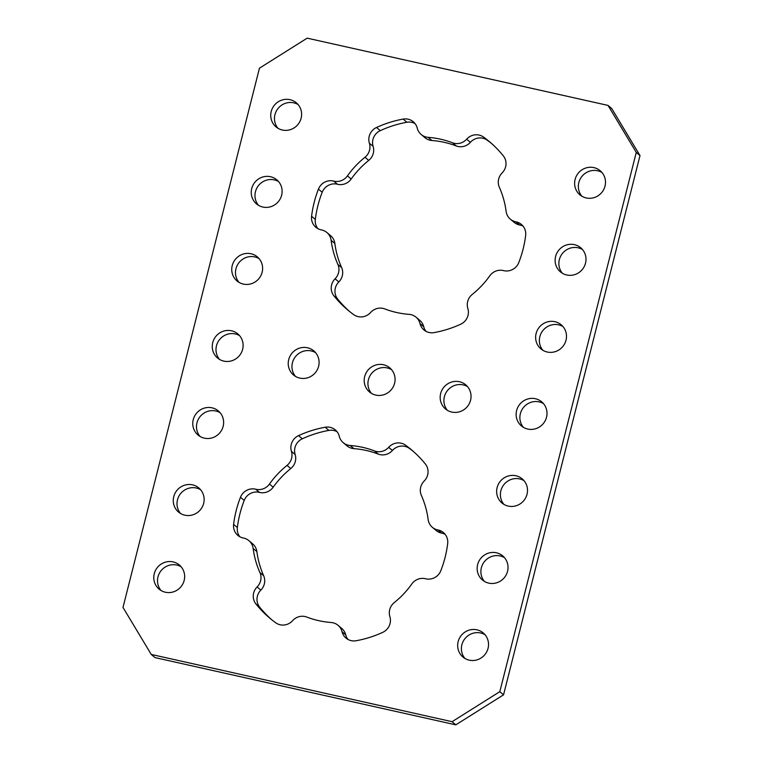 <?xml version="1.0" encoding="UTF-8"?>
<svg xmlns="http://www.w3.org/2000/svg" width="763" height="763" viewBox="0 0 763 763"><rect width="100%" height="100%" fill="white"/><g stroke="black" fill="none" stroke-linecap="round" stroke-linejoin="round"><path stroke-width="1.14" d="M288.71 359.592A15.746 15.212 -49.8 0 0 293.497 374.967A15.746 15.212 -49.8 0 0 318.619 366.278A15.746 15.212 -49.8 0 0 313.831 350.913A15.746 15.212 -49.8 0 0 288.71 359.592M315.567 352.649A15.746 15.212 -49.8 0 0 292.439 362.749A15.746 15.212 -49.8 0 0 295.491 376.388M364.676 376.579A15.746 15.212 -49.8 0 0 369.464 391.953A15.746 15.212 -49.8 0 0 394.585 383.264A15.746 15.212 -49.8 0 0 389.798 367.89A15.746 15.212 -49.8 0 0 364.676 376.579M391.533 369.626A15.746 15.212 -49.8 0 0 368.415 379.736A15.746 15.212 -49.8 0 0 371.467 393.374M440.652 393.565A15.746 15.212 -49.8 0 0 445.439 408.93A15.746 15.212 -49.8 0 0 470.561 400.251A15.746 15.212 -49.8 0 0 465.773 384.876A15.746 15.212 -49.8 0 0 440.652 393.565M467.509 386.612A15.746 15.212 -49.8 0 0 444.381 396.722A15.746 15.212 -49.8 0 0 447.433 410.351M477.628 564.62A15.746 15.212 -49.8 0 0 482.416 579.985A15.746 15.212 -49.8 0 0 507.548 571.306A15.746 15.212 -49.8 0 0 502.76 555.931A15.746 15.212 -49.8 0 0 477.628 564.62M504.496 557.667A15.746 15.212 -49.8 0 0 481.367 567.777A15.746 15.212 -49.8 0 0 484.419 581.406M173.745 496.684A15.746 15.212 -49.8 0 0 178.532 512.059A15.746 15.212 -49.8 0 0 203.654 503.37A15.746 15.212 -49.8 0 0 198.876 487.996A15.746 15.212 -49.8 0 0 173.745 496.684M200.612 489.732A15.746 15.212 -49.8 0 0 177.483 499.841A15.746 15.212 -49.8 0 0 180.535 513.48M154.26 573.719A15.746 15.212 -49.8 0 0 159.047 589.093A15.746 15.212 -49.8 0 0 184.169 580.405A15.746 15.212 -49.8 0 0 179.381 565.03A15.746 15.212 -49.8 0 0 154.26 573.719M181.117 566.766A15.746 15.212 -49.8 0 0 157.989 576.876A15.746 15.212 -49.8 0 0 161.041 590.514M458.143 641.654A15.746 15.212 -49.8 0 0 462.931 657.019A15.746 15.212 -49.8 0 0 488.053 648.34A15.746 15.212 -49.8 0 0 483.265 632.966A15.746 15.212 -49.8 0 0 458.143 641.654M485.001 634.702A15.746 15.212 -49.8 0 0 461.873 644.811A15.746 15.212 -49.8 0 0 464.925 658.45M491.486 143.434A110.015 106.267 -49.8 0 0 487.309 140.239A12.914 12.475 -49.8 0 0 470.38 142.338A12.914 12.475 130.2 0 1 456.226 145.943L452.488 142.786A12.914 12.475 -49.8 0 0 466.651 139.181A12.914 12.475 130.2 0 1 483.57 137.082A110.015 106.267 -49.8 0 1 489.646 141.832A110.015 106.267 -49.8 0 1 503.303 155.824A12.914 12.475 130.2 0 1 502.149 172.905A12.914 12.475 -49.8 0 0 499.355 187.297A90.015 86.944 -49.8 0 1 506.117 211.38A12.914 12.475 -49.8 0 0 515.874 221.814A12.914 12.475 130.2 0 1 525.65 235.443A110.015 106.267 -49.8 0 1 523.075 249.205A110.015 106.267 -49.8 0 1 518.783 262.567A12.914 12.475 130.2 0 1 503.532 270.607A12.914 12.475 -49.8 0 0 489.817 275.796A90.015 86.944 -49.8 0 1 472.24 294.442A12.914 12.475 -49.8 0 0 467.843 308.471A12.914 12.475 130.2 0 1 460.699 324.218A110.015 106.267 -49.8 0 1 434.099 332.601A12.914 12.475 130.2 0 1 419.993 323.56A12.914 12.475 -49.8 0 0 409.073 314.356A90.015 86.944 -49.8 0 1 384.743 308.91A12.914 12.475 -49.8 0 0 370.589 312.515A12.914 12.475 130.2 0 1 353.66 314.614A110.015 106.267 -49.8 0 1 347.594 309.864A110.015 106.267 -49.8 0 1 333.927 295.872A12.914 12.475 130.2 0 1 335.081 278.8A12.914 12.475 -49.8 0 0 337.885 264.408L341.614 267.565A12.914 12.475 130.2 0 1 338.82 281.957A12.914 12.475 -49.8 0 0 337.666 299.039A110.015 106.267 -49.8 0 0 349.483 311.428M414.996 123.539A12.914 12.475 -49.8 0 0 406.87 122.261A110.015 106.267 -49.8 0 0 380.279 130.645A12.914 12.475 -49.8 0 0 373.126 146.382A12.914 12.475 130.2 0 1 368.729 160.411A90.015 86.944 -49.8 0 0 351.161 179.057A12.914 12.475 130.2 0 1 337.446 184.245A12.914 12.475 -49.8 0 0 322.186 192.286A110.015 106.267 -49.8 0 0 315.319 219.41A12.914 12.475 -49.8 0 0 317.847 228.633M368.729 160.411L364.991 157.254A12.914 12.475 -49.8 0 0 369.387 143.225A12.914 12.475 130.2 0 1 376.541 127.478L380.279 130.645M413.517 451.572A110.015 106.267 -49.8 0 0 409.34 448.386A12.914 12.475 -49.8 0 0 392.411 450.485A12.914 12.475 130.2 0 1 378.257 454.09L374.519 450.933A12.914 12.475 -49.8 0 0 388.672 447.328A12.914 12.475 130.2 0 1 405.601 445.22A110.015 106.267 -49.8 0 1 411.667 449.979A110.015 106.267 -49.8 0 1 425.334 463.961A12.914 12.475 130.2 0 1 424.18 481.043A12.914 12.475 -49.8 0 0 421.386 495.435A90.015 86.944 -49.8 0 1 428.138 519.527A12.914 12.475 -49.8 0 0 437.905 529.951A12.914 12.475 130.2 0 1 447.681 543.59A110.015 106.267 -49.8 0 1 445.106 557.343A110.015 106.267 -49.8 0 1 440.814 570.714A12.914 12.475 130.2 0 1 425.554 578.755A12.914 12.475 -49.8 0 0 411.839 583.943A90.015 86.944 -49.8 0 1 394.271 602.589A12.914 12.475 -49.8 0 0 389.874 616.618A12.914 12.475 130.2 0 1 382.721 632.355A110.015 106.267 -49.8 0 1 356.13 640.739A12.914 12.475 130.2 0 1 342.024 631.707A12.914 12.475 -49.8 0 0 331.104 622.494A90.015 86.944 -49.8 0 1 306.774 617.057A12.914 12.475 -49.8 0 0 292.62 620.662A12.914 12.475 130.2 0 1 275.691 622.761A110.015 106.267 -49.8 0 1 269.625 618.011A110.015 106.267 -49.8 0 1 255.958 604.019A12.914 12.475 130.2 0 1 257.112 586.938A12.914 12.475 -49.8 0 0 259.906 572.546L263.645 575.703A12.914 12.475 130.2 0 1 260.851 590.095A12.914 12.475 -49.8 0 0 259.697 607.176A110.015 106.267 -49.8 0 0 271.514 619.566M337.027 431.686A12.914 12.475 -49.8 0 0 328.901 430.399A110.015 106.267 -49.8 0 0 302.301 438.782A12.914 12.475 -49.8 0 0 295.157 454.529A12.914 12.475 130.2 0 1 290.76 468.558A90.015 86.944 -49.8 0 0 273.183 487.204A12.914 12.475 130.2 0 1 259.468 492.393A12.914 12.475 -49.8 0 0 244.217 500.433A110.015 106.267 -49.8 0 0 237.35 527.557A12.914 12.475 -49.8 0 0 239.868 536.77M290.76 468.558L287.022 465.401A12.914 12.475 -49.8 0 0 291.418 451.362A12.914 12.475 130.2 0 1 298.571 435.625L302.301 438.782M193.239 419.65A15.746 15.212 -49.8 0 0 198.027 435.015A15.746 15.212 -49.8 0 0 223.149 426.336A15.746 15.212 -49.8 0 0 218.361 410.961A15.746 15.212 -49.8 0 0 193.239 419.65M220.097 412.697A15.746 15.212 -49.8 0 0 196.978 422.807A15.746 15.212 -49.8 0 0 200.03 436.446M212.734 342.616A15.746 15.212 -49.8 0 0 217.522 357.981A15.746 15.212 -49.8 0 0 242.644 349.301A15.746 15.212 -49.8 0 0 237.856 333.927A15.746 15.212 -49.8 0 0 212.734 342.616M239.592 335.663A15.746 15.212 -49.8 0 0 216.473 345.773A15.746 15.212 -49.8 0 0 219.525 359.402M232.229 265.572A15.746 15.212 -49.8 0 0 237.016 280.946A15.746 15.212 -49.8 0 0 262.138 272.257A15.746 15.212 -49.8 0 0 257.35 256.893A15.746 15.212 -49.8 0 0 232.229 265.572M259.086 258.628A15.746 15.212 -49.8 0 0 235.967 268.729A15.746 15.212 -49.8 0 0 239.019 282.367M251.723 188.537A15.746 15.212 -49.8 0 0 256.511 203.912A15.746 15.212 -49.8 0 0 281.633 195.223A15.746 15.212 -49.8 0 0 276.845 179.858A15.746 15.212 -49.8 0 0 251.723 188.537M278.581 181.594A15.746 15.212 -49.8 0 0 255.452 191.694A15.746 15.212 -49.8 0 0 258.504 205.333M271.218 111.503A15.746 15.212 -49.8 0 0 276.006 126.877A15.746 15.212 -49.8 0 0 301.127 118.189A15.746 15.212 -49.8 0 0 296.34 102.814A15.746 15.212 -49.8 0 0 271.218 111.503M298.075 104.55A15.746 15.212 -49.8 0 0 274.947 114.66A15.746 15.212 -49.8 0 0 277.999 128.298M497.123 487.576A15.746 15.212 -49.8 0 0 501.911 502.951A15.746 15.212 -49.8 0 0 527.033 494.271A15.746 15.212 -49.8 0 0 522.245 478.897A15.746 15.212 -49.8 0 0 497.123 487.576M523.981 480.633A15.746 15.212 -49.8 0 0 500.862 490.743A15.746 15.212 -49.8 0 0 503.914 504.372M516.618 410.542A15.746 15.212 -49.8 0 0 521.406 425.916A15.746 15.212 -49.8 0 0 546.527 417.227A15.746 15.212 -49.8 0 0 541.74 401.863A15.746 15.212 -49.8 0 0 516.618 410.542M543.475 403.598A15.746 15.212 -49.8 0 0 520.356 413.699A15.746 15.212 -49.8 0 0 523.408 427.337M536.112 333.507A15.746 15.212 -49.8 0 0 540.9 348.882A15.746 15.212 -49.8 0 0 566.022 340.193A15.746 15.212 -49.8 0 0 561.234 324.828A15.746 15.212 -49.8 0 0 536.112 333.507M562.97 326.554A15.746 15.212 -49.8 0 0 539.851 336.664A15.746 15.212 -49.8 0 0 542.903 350.303M555.607 256.473A15.746 15.212 -49.8 0 0 560.395 271.847A15.746 15.212 -49.8 0 0 585.517 263.159A15.746 15.212 -49.8 0 0 580.729 247.784A15.746 15.212 -49.8 0 0 555.607 256.473M582.465 249.52A15.746 15.212 -49.8 0 0 559.346 259.63A15.746 15.212 -49.8 0 0 562.388 273.268M575.102 179.439A15.746 15.212 -49.8 0 0 579.89 194.803A15.746 15.212 -49.8 0 0 605.011 186.124A15.746 15.212 -49.8 0 0 600.223 170.75A15.746 15.212 -49.8 0 0 575.102 179.439M601.959 172.486A15.746 15.212 -49.8 0 0 578.831 182.595A15.746 15.212 -49.8 0 0 581.883 196.234M334.862 243.473L331.123 240.316A12.914 12.475 -49.8 0 0 326.907 232.534L330.646 235.691A12.914 12.475 130.2 0 1 334.862 243.473A90.015 86.944 -49.8 0 0 341.614 267.565M331.123 240.316A90.015 86.944 -49.8 0 0 337.885 264.408M364.991 157.254A90.015 86.944 -49.8 0 0 347.423 175.9L351.161 179.057M456.226 145.943A90.015 86.944 -49.8 0 0 431.896 140.506A12.914 12.475 130.2 0 1 424.924 137.674L421.195 134.507A12.914 12.475 -49.8 0 0 428.157 137.35L431.896 140.506M452.488 142.786A90.015 86.944 -49.8 0 0 428.157 137.35M256.883 551.62L253.154 548.463A12.914 12.475 -49.8 0 0 248.929 540.681L252.667 543.838A12.914 12.475 130.2 0 1 256.883 551.62A90.015 86.944 -49.8 0 0 263.645 575.703M253.154 548.463A90.015 86.944 -49.8 0 0 259.906 572.546M287.022 465.401A90.015 86.944 -49.8 0 0 269.453 484.047L273.183 487.204M378.257 454.09A90.015 86.944 -49.8 0 0 353.927 448.644A12.914 12.475 130.2 0 1 346.955 445.811L343.216 442.654A12.914 12.475 -49.8 0 0 350.188 445.487L353.927 448.644M374.519 450.933A90.015 86.944 -49.8 0 0 350.188 445.487M259.449 68.174L122.996 607.424L151.236 654.435L452.087 721.693L499.813 691.669L636.266 152.409L608.025 105.408L307.184 38.15L259.449 68.174M151.236 654.435L154.975 657.592L455.816 724.85L452.087 721.693M499.813 691.669L503.551 694.826L640.004 155.576L636.266 152.409M608.025 105.408L611.764 108.565L640.004 155.576M326.907 232.534A12.914 12.475 -49.8 0 0 321.357 229.892A12.914 12.475 130.2 0 1 311.59 216.253L315.319 219.41M322.186 192.286L318.448 189.129A110.015 106.267 -49.8 0 0 311.59 216.253M318.448 189.129A12.914 12.475 130.2 0 1 333.708 181.089A12.914 12.475 -49.8 0 0 347.423 175.9M406.87 122.261L403.141 119.095A110.015 106.267 -49.8 0 0 376.541 127.478M403.141 119.095A12.914 12.475 130.2 0 1 417.247 128.136A12.914 12.475 -49.8 0 0 421.195 134.507M248.929 540.681A12.914 12.475 -49.8 0 0 243.387 538.029A12.914 12.475 130.2 0 1 233.612 524.4L237.35 527.557M244.217 500.433L240.479 497.266A110.015 106.267 -49.8 0 0 233.612 524.4M240.479 497.266A12.914 12.475 130.2 0 1 255.739 489.226A12.914 12.475 -49.8 0 0 269.453 484.047M328.901 430.399L325.162 427.242A110.015 106.267 -49.8 0 0 298.571 435.625M325.162 427.242A12.914 12.475 130.2 0 1 339.268 436.283A12.914 12.475 -49.8 0 0 343.216 442.654M416.045 317.189L419.784 320.346A12.914 12.475 130.2 0 1 423.732 326.717A12.914 12.475 -49.8 0 0 425.973 331.314M523.132 226.229A12.914 12.475 -49.8 0 0 519.613 224.971A12.914 12.475 130.2 0 1 514.071 222.319L510.333 219.162M338.076 625.326L341.805 628.493A12.914 12.475 130.2 0 1 345.753 634.864A12.914 12.475 -49.8 0 0 348.004 639.461M445.153 534.367A12.914 12.475 -49.8 0 0 441.643 533.108A12.914 12.475 130.2 0 1 436.093 530.466L432.354 527.309M503.551 694.826L455.816 724.85M405.601 445.22L409.34 448.386M259.697 607.176L255.958 604.019M388.672 447.328L392.411 450.485M291.418 451.362L295.157 454.529M259.468 492.393L255.739 489.226M260.851 590.095L257.112 586.938M345.753 634.864L342.024 631.707M437.905 529.951L441.643 533.108M483.57 137.082L487.309 140.239M337.666 299.039L333.927 295.872M466.651 139.181L470.38 142.338M369.387 143.225L373.126 146.382M337.446 184.245L333.708 181.089M338.82 281.957L335.081 278.8M423.732 326.717L419.993 323.56M515.874 221.814L519.613 224.971"/></g></svg>
